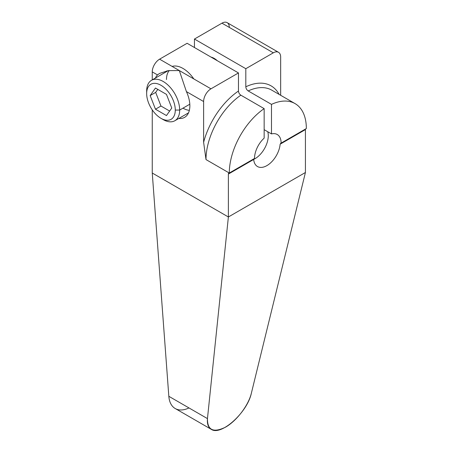 <?xml version="1.0" encoding="UTF-8"?>
<svg xmlns="http://www.w3.org/2000/svg" width="453" height="453" viewBox="0 0 453 453"><rect width="100%" height="100%" fill="white"/><g stroke="black" fill="none" stroke-linecap="round" stroke-linejoin="round"><path stroke-width="0.68" d="M211.274 429.342L175.203 408.515A31.144 17.978 -60 0 1 168.827 396.301L152.253 173.023L168.827 396.301L207.457 418.606L228.38 216.976L152.253 173.023L152.253 109.875L152.253 173.023L228.38 216.976L228.38 174.065L253.674 159.462A18.805 10.861 120 0 0 266.902 165.611A18.805 10.861 120 0 0 280.13 144.184L305.424 129.581A2.078 1.2 60 0 1 305.532 129.009A2.078 1.2 -120 0 0 305.424 129.581L305.424 172.491L228.38 216.976L228.38 174.065A2.078 1.2 60 0 1 229.297 173.023L206.002 159.575A54.479 31.455 -60 0 1 240.854 95.17C239.405 94.173 238.612 92.791 238.471 91.03A57.848 33.397 120 0 0 203.618 142.304L203.618 101.534A10.379 5.991 -60 0 1 210.956 88.828L238.471 72.939L238.471 91.03A57.848 33.397 120 0 0 203.618 142.304L206.002 159.575A54.479 31.455 -60 0 1 240.854 95.17L264.15 108.624A54.479 31.455 120 0 0 229.297 173.023L254.518 158.459A18.805 10.861 -60 0 1 264.15 138.142L264.15 108.624L240.854 95.17C239.405 94.173 238.612 92.791 238.471 91.03L238.471 72.939L187.106 43.284L159.592 59.173A10.379 5.991 120 0 0 152.253 71.88L152.253 79.87L152.253 71.88A10.379 5.991 -60 0 1 159.592 59.173L210.956 88.828L238.471 72.939L187.106 43.284L159.592 59.173L179.309 70.56L168.284 70.623L159.479 73.454L157.531 74.926L152.253 71.88L157.531 74.926A25.294 14.604 -120 0 0 155.436 78.035A25.294 14.604 60 0 1 157.531 74.926M229.297 27.401A10.379 5.991 120 0 0 221.959 23.165L194.445 39.049L245.809 68.703L245.809 86.795C245.951 88.556 246.743 89.937 248.193 90.934L271.489 104.383L271.489 133.901A18.805 10.861 -60 0 1 281.12 143.103L280.13 144.184L305.424 129.581L305.424 172.491L251.353 393.261C248.442 405.373 236.76 420.746 225.645 427.105C213.408 433.085 207.344 430.248 207.457 418.606L168.827 396.301A31.144 17.978 120 0 0 188.975 407.932M194.445 39.049L194.445 47.52L194.445 39.049L245.809 68.703L273.323 52.82A10.379 5.991 -60 0 1 280.662 57.055L280.662 95.289L280.662 57.055A10.379 5.991 120 0 0 278.51 52.305A10.379 5.991 120 0 0 273.323 52.82L221.959 23.165L194.445 39.049M179.309 70.56L186.415 91.608A25.294 14.604 60 0 1 189.858 105.77A25.294 14.604 -120 0 0 186.415 91.608L203.618 101.534L186.415 91.608L179.309 70.56L210.956 88.828A10.379 5.991 120 0 0 203.618 101.534L203.618 142.304L206.002 159.575L229.297 173.023A54.479 31.455 120 0 1 264.15 108.624L264.15 138.142A18.805 10.861 120 0 0 254.518 158.459L229.297 173.023A2.078 1.2 -120 0 0 228.81 173.114A2.078 1.2 -120 0 0 228.38 174.065L253.674 159.462A18.805 10.861 120 0 0 257.497 166.54A18.805 10.861 120 0 0 271.358 162.151A18.805 10.861 120 0 0 280.13 144.184L281.12 143.103L306.341 128.544L281.12 143.103A18.805 10.861 120 0 0 277.225 134.496A18.805 10.861 120 0 0 271.489 133.901L264.15 129.666L271.489 133.901L271.489 104.383L248.193 90.934A54.479 31.455 -60 0 1 271.76 90.153A54.479 31.455 -60 0 0 248.193 90.934C246.743 89.937 245.951 88.556 245.809 86.795L245.809 68.703L273.323 52.82L221.959 23.165A10.379 5.991 -60 0 1 227.146 22.65L278.51 52.305M217.31 60.725A15.566 8.986 -120 0 0 211.019 57.095A15.566 8.986 60 0 1 217.31 60.725A15.566 8.986 -120 0 0 211.019 57.095M279.11 94.394A57.848 33.397 120 0 0 245.809 86.795A57.848 33.397 120 0 1 279.11 94.394M306.341 128.544A54.479 31.455 120 0 0 295.056 103.601A54.479 31.455 120 0 0 271.489 104.383A54.479 31.455 120 0 1 306.341 128.544M189.858 105.77A25.294 14.604 60 0 1 178.782 118.471A25.294 14.604 -120 0 0 184.62 117.35A25.294 14.604 -120 0 0 189.858 105.77M253.674 159.462L253.737 158.912L253.674 159.462M281.12 143.103L280.628 143.199M267.763 131.749A18.805 10.861 -60 0 1 253.669 159.405A18.805 10.861 120 0 0 267.763 131.749M228.38 216.976L305.424 172.491L251.353 393.261C247.321 412.485 221.07 436.165 211.325 429.37C208.255 427.524 206.97 423.934 207.457 418.606L228.38 216.976M166.444 71.682A25.294 14.604 60 0 1 166.846 70.866A25.294 14.604 -120 0 0 166.444 71.682M172.129 66.41A25.294 14.604 60 0 1 193.833 78.941A25.294 14.604 -120 0 0 172.129 66.41M189.354 110.356A23.346 13.482 60 0 1 182.978 108.154M166.472 79.558A23.346 13.482 60 0 1 169.331 70.487M162.027 118.89A23.346 13.482 -120 0 0 174.841 120.747A23.346 13.482 -120 0 0 179.677 110.062L189.807 104.213L179.677 110.062A23.346 13.482 -120 0 0 169.484 86.563A23.346 13.482 -120 0 0 151.495 80.311A23.346 13.482 -120 0 0 146.659 90.996A23.346 13.482 60 0 1 163.171 81.466A23.346 13.482 60 0 1 179.677 110.062L175.277 110.062A20.232 11.682 -120 0 0 160.968 85.277A20.232 11.682 -120 0 0 146.659 93.539L146.659 90.996L146.659 93.539A20.232 11.682 -120 0 0 160.968 118.324A20.232 11.682 -120 0 0 175.277 110.062L179.677 110.062A23.346 13.482 60 0 1 163.171 119.592L160.968 118.324M146.659 93.539A20.232 11.682 60 0 1 160.968 85.277A20.232 11.682 60 0 1 175.277 110.062A20.232 11.682 60 0 1 160.968 118.324A20.232 11.682 60 0 1 146.659 93.539M171.766 108.035L166.472 94.388L155.464 88.029L150.169 95.566L155.464 109.213L166.472 115.566L171.766 108.035L166.472 115.566L155.464 109.213L160.968 106.036L169.649 111.047L160.968 106.036L155.464 109.213L150.169 95.566L155.673 92.389L160.968 106.036L155.673 92.389L150.169 95.566L155.464 88.029L166.472 94.388L171.766 108.035M157.791 89.377L155.673 92.389L157.791 89.377M295.056 103.601L271.76 90.153M188.51 112.859L174.841 120.747M168.261 70.628L151.495 80.311"/></g></svg>
